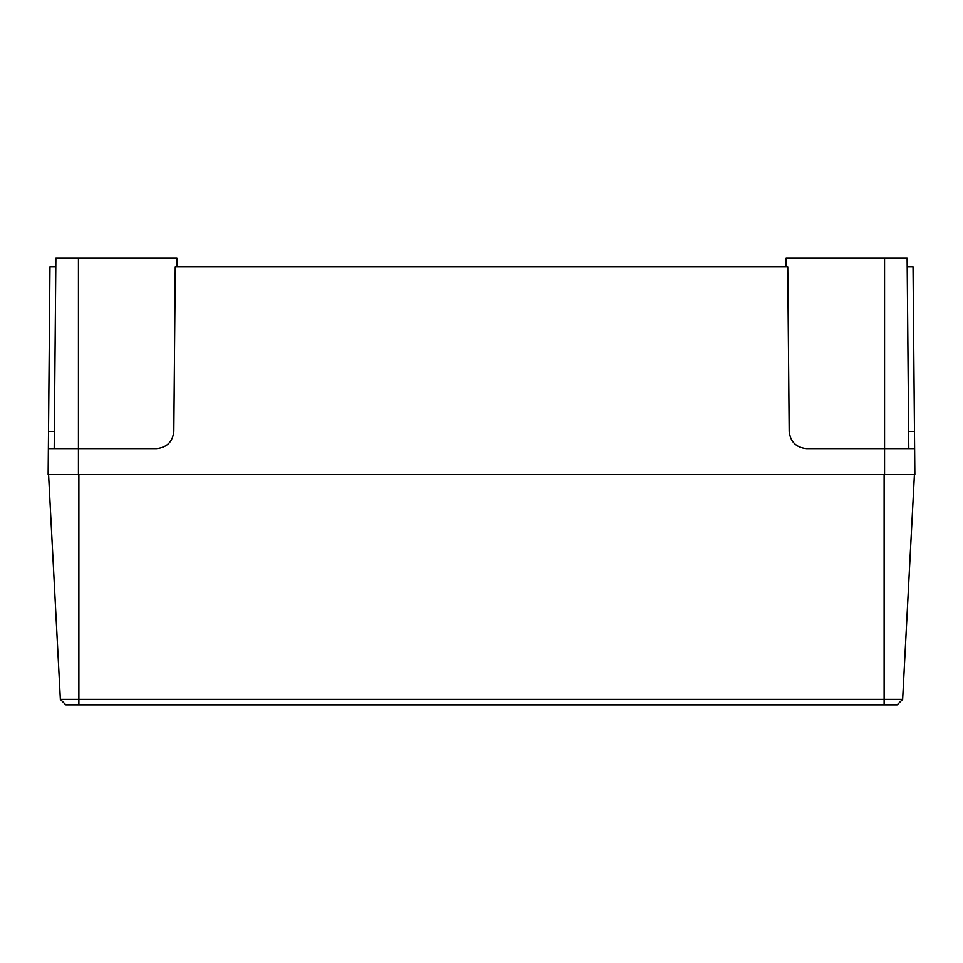 <?xml version="1.0" encoding="UTF-8"?>
<svg xmlns="http://www.w3.org/2000/svg" width="963" height="963" viewBox="0 0 963 963"><rect width="100%" height="100%" fill="white"/><g stroke="black" fill="none" stroke-linecap="round" stroke-linejoin="round"><path stroke-width="1.44" d="M785.989 266.775L786.061 258.12L884.552 258.12L884.552 448.602L806.464 448.602C796.1 447.518 790.322 441.8 789.154 431.436L787.722 266.775L175.278 266.775L173.846 431.436C172.678 441.8 166.9 447.518 156.536 448.602L78.448 448.602L78.448 474.578L48.15 474.578L48.523 431.436L54.361 431.436M907.206 266.775L913.032 266.775L914.85 474.578L78.448 474.578M55.794 266.775L49.968 266.775L48.523 431.436M48.379 448.602L78.448 448.602L78.448 258.12L176.939 258.12L177.011 266.775M884.552 474.578L884.552 448.602L914.621 448.602M54.205 448.602L55.878 258.12L78.448 258.12M884.552 258.12L907.122 258.12L908.795 448.602M60.368 699.403L902.632 699.403L897.155 704.88L65.845 704.88L60.368 699.403L48.583 474.578M902.632 699.403L914.417 474.578M908.639 431.436L914.477 431.436M884.118 704.88L884.118 474.578M78.882 704.88L78.882 474.578"/></g></svg>
